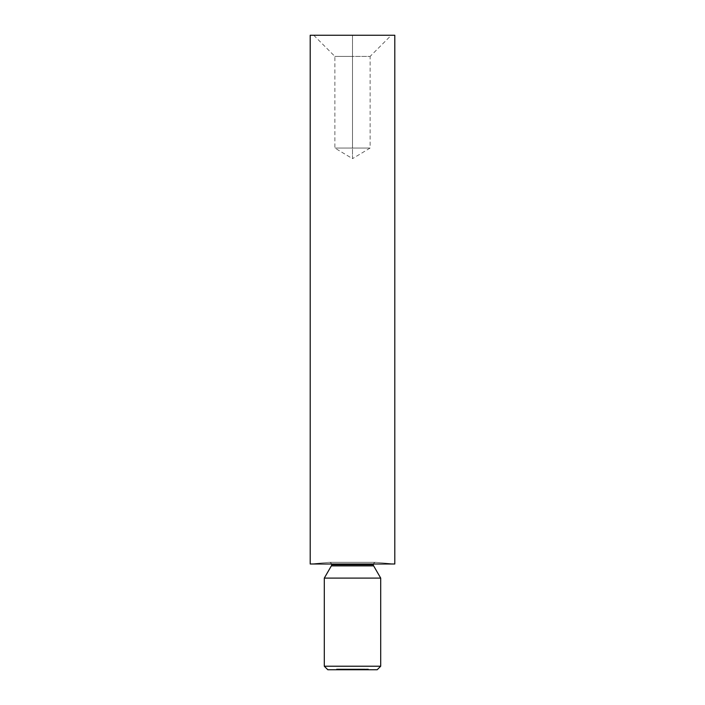 <?xml version="1.0" encoding="UTF-8"?>
<svg xmlns="http://www.w3.org/2000/svg" width="705" height="705" viewBox="0 0 705 705"><rect width="100%" height="100%" fill="white"/><g stroke="black" fill="none" stroke-linecap="round" stroke-linejoin="round"><path stroke-width="0.53" stroke-dasharray="3.52 2.64" d="M331.35 565.886L373.65 565.886L331.35 565.886M373.333 564.705L331.667 564.705L373.333 564.705A2.371 2.371 0 0 1 375.677 562.334A2.371 2.371 0 0 0 373.333 564.705M391.275 35.25L352.5 35.25L391.275 35.25L370.125 56.4L352.5 56.4L370.125 56.4L370.125 148.05L352.5 158.643L352.5 148.05C329.764 148.05 329.764 148.05 352.5 148.05C329.764 148.05 329.764 148.05 352.5 148.05L334.875 148.05L352.5 148.05L352.5 56.4L352.5 148.05L352.5 56.4L334.875 56.4L352.5 56.4L334.875 56.4L352.5 56.4L352.5 35.25L352.5 56.4L352.5 35.25L310.2 35.25L394.8 35.25L313.725 35.25L352.5 35.25L352.5 56.4L370.125 56.4L352.5 56.4L352.5 148.05L370.125 148.05L352.5 148.05L352.5 158.643L334.875 148.05L334.875 56.4L313.725 35.25M329.094 562.343L375.906 562.343L394.8 564L310.2 564L329.094 562.343L375.906 562.343L329.094 562.343L310.2 564L394.8 564L375.906 562.343L329.094 562.343M329.323 562.334A2.371 2.371 0 0 1 331.667 564.705A2.371 2.371 0 0 0 329.323 562.334M327.825 669.75L377.175 669.75L327.825 669.75M362.344 669.75L365.807 669.75L361.647 669.75L361.982 669.045L363.568 669.75L360.096 669.75L361.718 669.75L361.18 669.045L361.18 669.75L361.18 669.045L361.515 669.75L361.515 669.045L361.515 669.75L361.515 669.045L362.546 669.045L362.546 669.75L362.546 669.045L363.568 669.045L363.568 669.75L363.568 669.045L363.568 669.75L363.568 669.045L363.234 669.75L363.234 669.045L363.234 669.75L363.234 669.045L363.19 669.75L363.19 669.045L361.559 669.045L361.559 669.75L363.568 669.045L361.647 669.045L361.647 669.75L361.647 669.045L362.141 669.75L362.141 669.045L362.194 669.75L362.194 669.045L363.727 669.045L363.727 669.75L363.727 669.045L365.269 669.045L365.269 669.75L365.807 669.045L365.807 669.75L365.807 669.045L365.472 669.75L365.472 669.045L365.119 669.75L365.119 669.045L363.771 669.045L363.771 669.75L363.771 669.045L363.692 669.75L363.692 669.045L362.344 669.045L362.344 669.75L361.982 669.045L362.344 669.75M356.545 669.75L360.079 669.75L355.012 669.75L357.55 669.75L357.884 669.045L357.884 669.75L357.884 669.045L357.884 669.75L357.884 669.045L357.55 669.75L357.55 669.045L357.55 669.75L357.55 669.045L356.439 669.045L356.439 669.75L355.012 669.75L356.439 669.75L356.439 669.045L355.012 669.045L355.012 669.75L355.012 669.045L356.448 669.045L356.448 669.75L356.448 669.045L357.55 669.045L357.55 669.75L357.55 669.045L357.55 669.75L357.55 669.045L355.012 669.045L357.884 669.045L355.346 669.045L357.55 669.045L356.448 669.045L356.448 669.75L357.55 669.75L356.448 669.75L356.448 669.045L357.55 669.045L357.55 669.75L355.346 669.75L355.346 669.045L356.448 669.045L356.448 669.75L356.448 669.045L355.346 669.045L355.346 669.75L360.731 669.75L358.334 669.75L359.709 669.75L358.334 669.75L358.334 669.045L358.334 669.75L358.334 669.045L358.669 669.75L358.669 669.045L358.669 669.75L358.669 669.045L359.709 669.045L359.709 669.75L359.709 669.045L360.731 669.045L360.731 669.75L358.307 669.75L360.731 669.75L360.731 669.045L360.731 669.75L360.731 669.045L360.396 669.75L360.396 669.045L360.396 669.75L360.396 669.045L360.352 669.75L360.352 669.045L359.647 669.045L359.647 669.75L359.647 669.045L358.722 669.045L358.722 669.75L358.307 669.045L360.731 669.045L358.334 669.045L358.36 669.75L358.36 669.045L360.079 669.045L360.079 669.75L360.079 669.045L359.717 669.75L359.717 669.045L359.162 669.75L359.162 669.045L357.47 669.045L357.47 669.75L357.47 669.045L356.906 669.75L356.545 669.045L356.545 669.75L356.545 669.045L358.307 669.045L358.307 669.75L356.545 669.75M352.341 669.75L354.659 669.75L350.596 669.75L352.297 669.75L352.297 669.045L350.72 669.045L350.72 669.75L350.72 669.045L351.813 669.045L351.813 669.75L354.659 669.75L350.596 669.75L350.596 669.045L350.596 669.75L350.596 669.045L350.931 669.75L350.931 669.045L350.931 669.75L350.931 669.045L351.31 669.75L351.31 669.045L351.874 669.75L351.874 669.045L352.738 669.045L352.738 669.75L352.738 669.045L353.743 669.045L353.743 669.75L353.743 669.045L354.659 669.045L354.659 669.75L354.659 669.045L354.659 669.75L354.659 669.045L354.324 669.75L354.324 669.045L354.324 669.75L354.324 669.045L353.681 669.045L353.681 669.75L353.681 669.045L352.8 669.045L352.8 669.75L352.8 669.045L352.8 669.75L352.8 669.045L352.465 669.75L352.465 669.045L352.465 669.75L352.465 669.045L350.931 669.045L350.931 669.75L351.813 669.75L351.813 669.045L354.659 669.045L350.931 669.045L350.931 669.75L350.596 669.045L350.596 669.75L350.931 669.045L351.072 669.75L351.072 669.045L352.315 669.045L352.315 669.75L352.315 669.045L353.558 669.045L353.558 669.75L352.315 669.75L353.919 669.75L353.919 669.045L353.919 669.75L353.919 669.045L352.341 669.045L352.341 669.75L352.297 669.045L352.341 669.75M350.693 669.75L349.266 669.75L350.693 669.75L349.266 669.75L349.266 669.045L347.688 669.75L349.195 669.75L347.019 669.75L350.147 669.75L349.01 669.75L349.812 669.75L349.812 669.045L350.147 669.75L350.147 669.045L350.147 669.75L350.147 669.045L349.812 669.75L349.812 669.045L349.812 669.75L349.812 669.045L347.274 669.045L347.274 669.75L348.702 669.75L348.702 669.045L348.711 669.75L347.274 669.75L347.274 669.045L349.812 669.045L349.812 669.75L347.274 669.045L349.495 669.045L349.266 669.75L349.266 669.045L350.693 669.045L350.693 669.75L350.693 669.045L350.693 669.75L350.693 669.045L349.266 669.045L349.266 669.75L350.693 669.75M346.895 669.75L346.587 669.045L346.587 669.75L346.587 669.045L346.922 669.75L346.587 669.045L346.587 669.75L349.795 669.75L349.812 669.045L349.812 669.75L349.812 669.045L349.028 669.045L350.147 669.045L348.711 669.045L348.711 669.75L349.812 669.75L348.711 669.75L348.711 669.045L349.812 669.045L349.812 669.75L347.627 669.75L347.609 669.045L348.711 669.045L348.711 669.75L347.609 669.75L348.711 669.75L348.711 669.045L347.609 669.045L347.609 669.75L348.957 669.75L347.318 669.75L347.318 669.045L348.429 669.045L348.429 669.75L348.684 669.045L348.684 669.75L348.684 669.045L347.706 669.045L347.706 669.75L347.706 669.045L348.085 669.75L348.085 669.045L349.195 669.045L349.195 669.75L349.195 669.045L348.032 669.045L348.032 669.75L348.032 669.045L346.587 669.045L346.895 669.75L347.318 669.045L346.895 669.75M336.919 669.75L338.982 669.75L336.541 669.75L338.982 669.75L337.307 669.75L337.307 669.045L338.832 669.045L338.832 669.75L338.832 669.045L338.832 669.75L338.832 669.045L337.563 669.045L337.563 669.75L337.369 669.045L337.369 669.75L337.369 669.045L337.801 669.75L337.801 669.045L338.982 669.045L338.982 669.75L338.982 669.045L337.677 669.045L337.677 669.75L337.677 669.045L336.541 669.045L336.541 669.75L337.677 669.75L336.541 669.75L336.541 669.045L336.875 669.75L336.875 669.045L337.695 669.045L337.695 669.75L337.695 669.045L338.647 669.045L338.647 669.75L338.647 669.045L337.748 669.045L337.748 669.75L337.748 669.045L336.919 669.045L336.919 669.75M343.846 669.75L346.693 669.75L344.842 669.75L344.842 669.045L345.838 669.045L345.838 669.75L346.137 669.045L346.137 669.75L346.137 669.045L344.877 669.045L344.877 669.75L344.877 669.045L341.74 669.75L344.084 669.75L341.528 669.75L344.877 669.75L343.511 669.75L343.511 669.045L343.82 669.75L343.82 669.045L344.886 669.045L344.886 669.75L344.886 669.045L345.988 669.045L345.988 669.75L346.278 669.045L346.278 669.75L346.278 669.045L343.846 669.045L343.846 669.75L343.846 669.045L344.842 669.045L344.842 669.75L343.846 669.75L343.511 669.045L346.278 669.045L343.846 669.045L346.137 669.045L343.881 669.045L345.943 669.045L345.943 669.75L343.881 669.75L344.199 669.045L343.881 669.75L345.943 669.75L345.943 669.045L344.199 669.045L344.199 669.75L344.904 669.75L344.904 669.045L344.904 669.75L345.943 669.75L343.881 669.75M341.581 669.75L339.043 669.75L341.581 669.75L339.043 669.045L339.043 669.75L340.295 669.75L339.043 669.75L339.043 669.045L340.295 669.045L340.295 669.75L340.295 669.045L341.581 669.045L341.581 669.75L341.581 669.045L340.295 669.045L340.295 669.75L341.581 669.75M343.749 669.75L341.528 669.75L341.528 669.045L341.528 669.75L341.528 669.045L343.344 669.045L343.344 669.75L343.344 669.045L343.344 669.75L343.344 669.045L341.863 669.045L341.863 669.75L343.344 669.75L341.863 669.75L341.863 669.045L341.863 669.75L341.863 669.045L343.344 669.045L343.344 669.75L343.344 669.045L343.344 669.75L343.344 669.045L341.863 669.045L341.863 669.75L344.084 669.75L342.956 669.75L342.938 669.045L342.075 669.045L342.075 669.75L342.938 669.75L341.74 669.75L341.74 669.045L341.74 669.75L341.74 669.045L342.956 669.045L342.956 669.75L342.956 669.045L344.084 669.045L344.084 669.75L344.084 669.045L341.863 669.045L341.863 669.75L341.528 669.045L341.528 669.75L341.863 669.045L343.344 669.045L341.528 669.045L343.344 669.045L343.335 669.75L343.335 669.045L342.401 669.045L342.401 669.75L342.401 669.045L344.137 669.045L344.137 669.75L344.137 669.045L344.137 669.75L344.137 669.045L341.599 669.045L341.599 669.75L341.599 669.045L343.044 669.045L343.044 669.75L343.044 669.045L343.749 669.045L343.749 669.75L343.749 669.045L342.938 669.045L342.938 669.75L343.749 669.75M355.708 669.75L353.936 669.75L356.448 669.75L353.936 669.75L353.936 669.045L355.972 669.045L355.972 669.75L356.474 669.045L356.474 669.75L356.474 669.045L356.474 669.75L356.474 669.045L356.043 669.75L356.043 669.045L356.043 669.75L356.043 669.045L355.708 669.75L355.708 669.045L355.708 669.75L355.708 669.045L353.936 669.045L353.936 669.75L355.708 669.75L354.597 669.75L354.597 669.045L355.708 669.045L353.936 669.045L356.474 669.045L354.597 669.045L355.708 669.045L355.708 669.75L355.708 669.045L354.597 669.045L354.597 669.75L355.708 669.75L355.708 669.045L355.708 669.75L354.597 669.75L355.708 669.75M366.115 669.75L368.415 669.75L366.115 669.75L368.415 669.75L366.529 669.75L366.529 669.045L367.649 669.045L367.649 669.75L367.904 669.045L367.904 669.75L367.904 669.045L366.917 669.045L366.917 669.75L366.917 669.045L367.305 669.75L367.305 669.045L368.415 669.045L368.415 669.75L368.415 669.045L367.243 669.045L367.243 669.75L367.243 669.045L366.115 669.045L366.115 669.75M380.7 666.225L324.3 666.225L380.7 666.225M324.3 578.1L380.7 578.1L324.3 578.1M361.515 669.75L361.559 669.045L361.515 669.75L361.515 669.045L361.515 669.75L361.515 669.045L361.18 669.75L360.096 669.75L360.096 669.045L356.545 669.045L360.079 669.045L360.096 669.75L360.096 669.045L361.691 669.045L361.18 669.045L361.533 669.75L361.533 669.045L361.533 669.75L361.533 669.045L360.096 669.045L360.096 669.75L361.533 669.75M338.832 669.045L336.541 669.045L338.832 669.045M339.043 669.045L341.581 669.045L339.043 669.045M340.303 669.045L341.246 669.045L339.378 669.045L340.303 669.045L339.378 669.045L339.378 669.75L340.303 669.75L340.303 669.045L340.303 669.75L341.246 669.75L341.246 669.045L340.303 669.045L341.246 669.045L341.246 669.75L341.105 669.045L341.105 669.75L340.303 669.75L340.303 669.045L340.303 669.75L339.378 669.75L339.378 669.045L340.303 669.045M341.246 669.75L339.378 669.75L341.246 669.75M342.075 669.045L344.137 669.045L342.075 669.045M344.63 669.75L345.415 669.75L345.415 669.045L344.63 669.045L344.63 669.75L344.296 669.045L344.63 669.75M345.406 669.75L344.296 669.75L344.296 669.045L345.406 669.045L345.406 669.75L345.406 669.045L346.499 669.045L346.499 669.75L345.406 669.75L346.693 669.75L346.058 669.75L346.058 669.045L346.058 669.75L346.058 669.045L346.463 669.75L346.693 669.045L346.693 669.75L346.693 669.045L345.397 669.045L345.397 669.75L345.397 669.045L344.155 669.045L344.155 669.75L345.397 669.75L344.155 669.75L344.155 669.045L344.489 669.75L344.489 669.045L344.78 669.75L344.78 669.045L345.406 669.045L345.406 669.75L345.406 669.045L346.358 669.045L346.358 669.75L345.203 669.75L346.358 669.75L346.358 669.045L345.203 669.045L345.203 669.75L345.203 669.045L345.203 669.75L345.203 669.045L346.164 669.045L346.164 669.75L346.164 669.045L345.415 669.045L345.415 669.75M344.63 669.045L346.693 669.045L344.63 669.045M348.429 669.045L346.895 669.045L348.429 669.045M348.86 669.045L347.23 669.045L348.86 669.045L348.014 669.045L348.014 669.75L348.86 669.75L348.86 669.045L348.86 669.75L348.05 669.75L348.05 669.045L348.86 669.045M348.05 669.75L347.23 669.75L347.23 669.045L348.05 669.045L348.05 669.75L348.86 669.75L347.23 669.045L347.23 669.75L348.05 669.75M349.266 669.045L350.693 669.045L349.266 669.045M350.72 669.045L353.919 669.045L350.72 669.045M358.986 669.045L357.655 669.045L358.986 669.045L358.334 669.045L358.334 669.75L358.986 669.75L358.986 669.045L358.986 669.75L357.655 669.75L357.655 669.045L358.986 669.045M357.655 669.75L358.334 669.75L358.334 669.045L357.655 669.045L357.655 669.75L358.986 669.75L357.655 669.75M360.096 669.045L361.533 669.045L360.096 669.045M361.647 669.045L365.807 669.045L361.647 669.045M367.649 669.045L366.115 669.045L367.649 669.045M368.08 669.045L366.45 669.045L368.08 669.045L367.235 669.045L367.235 669.75L368.08 669.75L368.08 669.045L368.08 669.75L367.261 669.75L367.261 669.045L368.08 669.045M367.261 669.75L366.45 669.75L366.45 669.045L368.08 669.75L367.235 669.75L367.235 669.045L366.45 669.045L366.45 669.75L367.261 669.75M352.5 148.05C375.236 148.05 375.236 148.05 352.5 148.05C375.236 148.05 375.236 148.05 352.5 148.05M375.703 562.334L329.297 562.334L375.703 562.334"/><path stroke-width="1.06" d="M373.65 565.886L331.35 565.886A2.371 2.371 0 0 0 331.667 564.705L373.333 564.705A2.371 2.371 0 0 0 373.65 565.886A2.371 2.371 0 0 1 373.333 564.705L331.667 564.705A2.371 2.371 0 0 1 331.35 565.886L324.3 578.1L380.7 578.1L373.65 565.886L331.35 565.886L324.3 578.1L324.3 666.225L327.825 669.75L377.175 669.75L380.7 666.225L324.3 666.225L380.7 666.225L380.7 578.1L324.3 578.1L324.3 666.225L327.825 669.75L377.175 669.75L380.7 666.225L380.7 578.1L373.65 565.886M394.8 564L394.8 35.25L310.2 35.25L310.2 564L394.8 564L310.2 564L310.2 35.25L394.8 35.25L394.8 564"/></g></svg>

